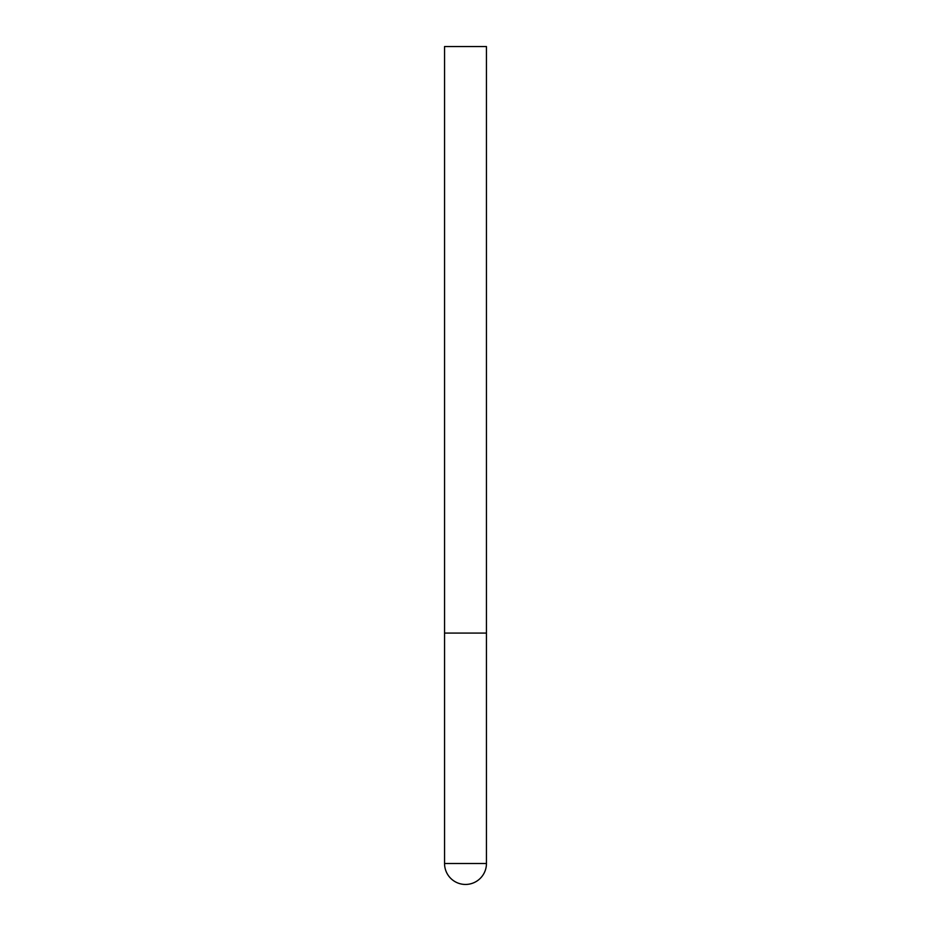 <?xml version="1.0" encoding="UTF-8"?>
<svg xmlns="http://www.w3.org/2000/svg" width="931" height="931" viewBox="0 0 931 931"><rect width="100%" height="100%" fill="white"/><g stroke="black" fill="none" stroke-linecap="round" stroke-linejoin="round"><path stroke-width="1.4" d="M444.553 863.503A20.948 20.948 0 0 0 465.5 884.45A20.948 20.948 0 0 0 486.448 863.503L444.553 863.503L444.553 633.08L486.448 633.08L444.553 633.08L444.553 46.55L486.448 46.55L486.448 863.503"/></g></svg>
